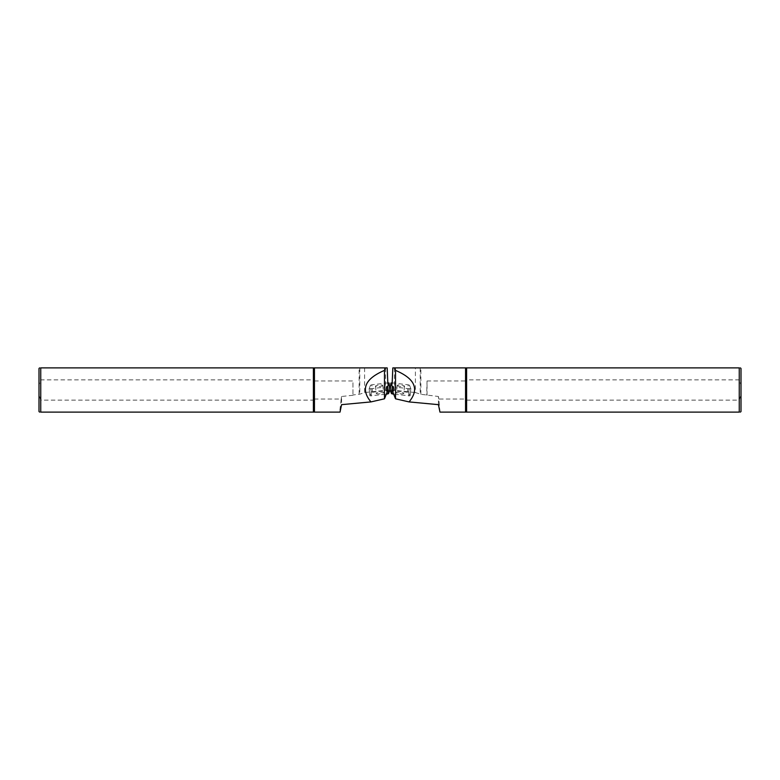 <?xml version="1.0" encoding="UTF-8"?>
<svg xmlns="http://www.w3.org/2000/svg" width="780" height="780" viewBox="0 0 780 780"><rect width="100%" height="100%" fill="white"/><g stroke="black" fill="none" stroke-linecap="round" stroke-linejoin="round"><path stroke-width="0.58" stroke-dasharray="3.9 2.92" d="M390.146 390.175L408.691 392.389L410.075 395.86L393.705 394.183M403.767 393.471A3.695 0.76 -173.9 0 1 399.906 393.783A3.695 0.76 -173.9 0 1 396.435 392.642A3.695 0.76 -173.9 0 1 400.189 392.272A3.695 0.76 -173.9 0 1 403.777 393.422A3.695 0.76 -173.9 0 1 403.767 393.471M391.648 390.078L392.418 382.892L408.194 384.803L407.423 391.989M408.691 392.389L409.461 385.193L410.836 388.635L410.065 395.821M408.564 395.986L409.334 388.801L393.559 386.89M397.215 385.398A3.695 0.76 6.1 0 0 397.205 385.447A3.695 0.76 6.1 0 0 400.676 386.587A3.695 0.76 6.1 0 0 404.537 386.285A3.695 0.76 6.1 0 0 404.547 386.236A3.695 0.76 6.1 0 0 401.076 385.096A3.695 0.76 6.1 0 0 397.215 385.398M409.334 388.801L410.836 388.635M409.461 385.193L408.194 384.803M439.969 412.113L438.818 399.029L465.553 399.029L465.553 412.113L440.339 412.113M465.553 412.113L466.021 399.34L466.606 400.14L739.255 400.14L741 394.973L741 385.027L739.255 379.86L466.606 379.86L466.021 380.659L466.021 367.887L466.606 367.887L466.606 379.86M739.255 400.14L739.255 412.113C740.785 412.113 740.785 412.113 739.255 412.113L466.021 412.113M438.818 399.029L438.428 396.494L438.428 404.654M466.021 367.887L415.409 367.887L415.409 392.564L420.859 394.29L438.428 396.494M427.04 395.265L427.04 380.971L426.689 394.943M465.553 367.887L465.553 380.971L427.04 380.971M392.974 392.34L392.135 390.205L392.135 383.809L392.135 390.058L415.409 392.564M739.255 379.86L739.255 367.887C740.785 367.887 740.785 367.887 739.255 367.887L466.606 367.887M415.409 367.887L392.818 367.887M466.606 400.14L466.606 412.113M741 385.027L741 368.472M741 411.528L741 394.973M389.854 390.175L371.309 392.389L369.925 395.86L386.295 394.183M376.233 393.471A3.695 0.76 -6.1 0 0 380.094 393.783A3.695 0.76 -6.1 0 0 383.565 392.642A3.695 0.76 -6.1 0 0 379.811 392.272A3.695 0.76 -6.1 0 0 376.223 393.422A3.695 0.76 -6.1 0 0 376.233 393.471M388.352 390.078L387.582 382.892L371.806 384.803L372.577 391.989M371.309 392.389L370.539 385.193L369.164 388.635L369.935 395.821M371.436 395.986L370.666 388.801L386.441 386.89M382.785 385.398A3.695 0.76 173.9 0 1 382.795 385.447A3.695 0.76 173.9 0 1 379.324 386.587A3.695 0.76 173.9 0 1 375.463 386.285A3.695 0.76 173.9 0 1 375.453 386.236A3.695 0.76 173.9 0 1 378.924 385.096A3.695 0.76 173.9 0 1 382.785 385.398M370.539 385.193L371.806 384.803M370.666 388.801L369.164 388.635M313.979 399.34L313.394 400.14L40.745 400.14L40.745 412.113C39.215 412.113 39.215 412.113 40.745 412.113L313.979 412.113L314.447 399.029L313.979 412.113M314.447 412.113L339.661 412.113L341.182 399.029L314.447 399.029M40.745 400.14L39 394.973L39 385.027L40.745 379.86L313.394 379.86L313.979 380.659L313.979 367.887L387.182 367.887M314.447 367.887L313.979 380.659M314.447 380.971L352.96 380.971L352.96 395.265L352.96 380.971M352.96 395.265L341.572 396.494L341.572 404.654M341.182 399.029L341.572 396.494M387.026 392.34L387.865 390.205L387.865 383.809L387.865 390.058L364.591 392.564L359.794 394.154L353.311 394.943M40.745 379.86L40.745 367.887C39.215 367.887 39.215 367.887 40.745 367.887L313.979 367.887M313.394 367.887L313.394 379.86M313.394 400.14L313.394 412.113M39 385.027L39 368.472M39 411.528L39 394.973M364.591 367.887L364.591 392.564M420.859 394.29L420.859 367.887M420.206 367.887L420.206 394.154M394.427 367.887L394.427 389.863M359.141 394.29L359.141 367.887M359.794 367.887L359.794 394.154M385.573 367.887L385.573 389.863M397.205 385.447L396.435 392.642M404.547 386.236L403.777 393.422M410.845 388.664L410.075 395.86M375.453 386.236L376.223 393.422M382.795 385.447L383.565 392.642M369.154 388.664L369.925 395.86"/><path stroke-width="1.17" d="M393.705 394.183L391.521 393.676L390.136 390.205L390.916 383.019L390.146 390.244M391.521 393.676L392.301 386.49L390.916 383.048L392.135 382.863M392.301 386.49L393.559 386.89L392.788 394.075M409.052 401.915L438.428 404.654L439.969 412.113L465.553 412.113L465.553 367.887L394.992 367.887L395.519 370.383C415.087 378.739 419.591 389.259 409.052 401.915L395.519 398.804L395.519 370.383M466.021 367.887L466.021 412.113L739.255 412.113C740.785 412.113 740.785 412.113 739.255 412.113L739.255 367.887C740.785 367.887 740.785 367.887 739.255 367.887L465.553 367.887M395.519 398.804L392.974 392.34M392.135 383.809L392.818 367.887L394.992 367.887M740.415 367.887L741 368.472L741 411.528L740.415 412.113M466.606 412.113L466.606 367.887M386.295 394.183L388.479 393.676L389.863 390.205L389.084 383.019L389.854 390.244M388.479 393.676L387.699 386.49L389.084 383.048L387.865 382.863M387.699 386.49L386.441 386.89L387.212 394.075M370.948 401.915L341.572 404.654L340.031 412.113L314.447 412.113L314.447 367.887L385.008 367.887L384.481 370.383C364.913 378.739 360.409 389.259 370.948 401.915L384.481 398.804L384.481 370.383M313.979 412.113L313.394 412.113L313.394 367.887L313.979 367.887L314.447 412.113M313.394 412.113L40.745 412.113C39.215 412.113 39.215 412.113 40.745 412.113L40.745 367.887C39.215 367.887 39.215 367.887 40.745 367.887L313.394 367.887M384.481 398.804L387.026 392.34M387.865 383.809L387.182 367.887L385.008 367.887M39.585 367.887L39 368.472L39 411.528L39.585 412.113"/></g></svg>
